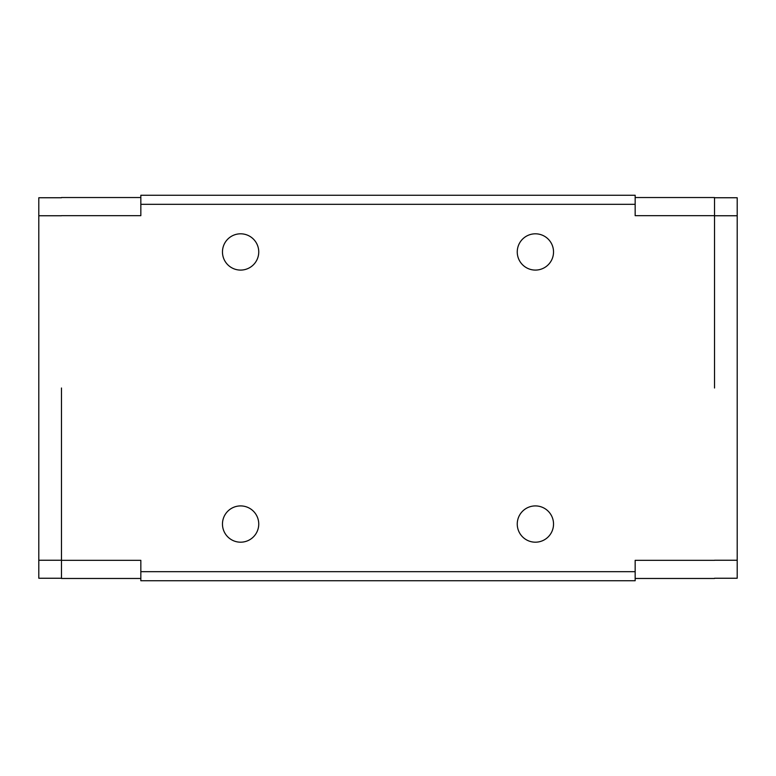 <?xml version="1.0" encoding="UTF-8"?>
<svg xmlns="http://www.w3.org/2000/svg" width="776" height="776" viewBox="0 0 776 776"><rect width="100%" height="100%" fill="white"/><g stroke="black" fill="none" stroke-linecap="round" stroke-linejoin="round"><path stroke-width="1.16" d="M61.479 215.67L140.834 215.67L140.834 195.261L635.166 195.261L635.166 204.331L140.834 204.331M714.521 388L714.521 215.67L635.166 215.67L635.166 204.331M240.608 542.191A18.139 18.139 0 0 0 258.748 524.052A18.139 18.139 0 0 0 240.608 505.913A18.139 18.139 0 0 0 222.469 524.052A18.139 18.139 0 0 0 240.608 542.191M61.479 388L61.479 560.33L140.834 560.33L140.834 580.739L635.166 580.739L635.166 571.669L140.834 571.669M714.521 560.33L635.166 560.33L635.166 571.669M240.608 270.087A18.139 18.139 0 0 0 258.748 251.948A18.139 18.139 0 0 0 240.608 233.809A18.139 18.139 0 0 0 222.469 251.948A18.139 18.139 0 0 0 240.608 270.087M535.392 270.087A18.139 18.139 0 0 0 553.53 251.948A18.139 18.139 0 0 0 535.392 233.809A18.139 18.139 0 0 0 517.252 251.948A18.139 18.139 0 0 0 535.392 270.087M535.392 542.191A18.139 18.139 0 0 0 553.53 524.052A18.139 18.139 0 0 0 535.392 505.913A18.139 18.139 0 0 0 517.252 524.052A18.139 18.139 0 0 0 535.392 542.191M61.479 197.531L140.834 197.531M714.521 215.67L714.521 197.531L635.166 197.531M61.479 560.33L61.479 578.469L140.834 578.469M714.521 215.757L737.2 215.757L737.2 560.243L714.521 560.243M714.521 578.469L635.166 578.469M61.479 560.243L38.8 560.243L38.8 215.757L61.479 215.757M38.8 215.757L38.8 197.754L61.479 197.754M737.2 215.757L737.2 197.754L714.521 197.754M737.2 560.243L737.2 578.246L714.521 578.246M38.8 560.243L38.8 578.246L61.479 578.246"/></g></svg>
